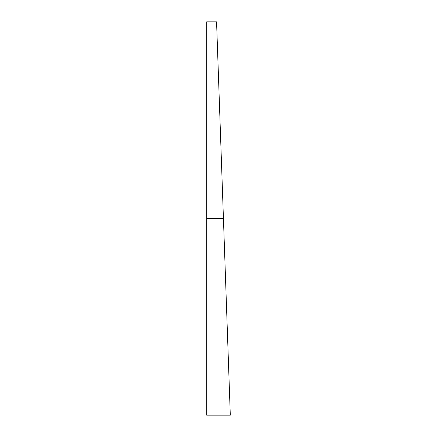 <?xml version="1.0" encoding="UTF-8"?>
<svg xmlns="http://www.w3.org/2000/svg" width="437" height="437" viewBox="0 0 437 437"><rect width="100%" height="100%" fill="white"/><g stroke="black" fill="none" stroke-linecap="round" stroke-linejoin="round"><path stroke-width="0.66" d="M206.701 21.85L206.701 415.15L230.299 415.15L223.433 218.5L206.701 218.5L223.433 218.5L216.566 21.85L217.085 36.817L216.566 21.85L206.701 21.85L206.701 415.15M229.775 400.183L223.433 218.5M222.094 180.137L220.805 143.243M219.614 109.245L217.085 36.817"/></g></svg>
